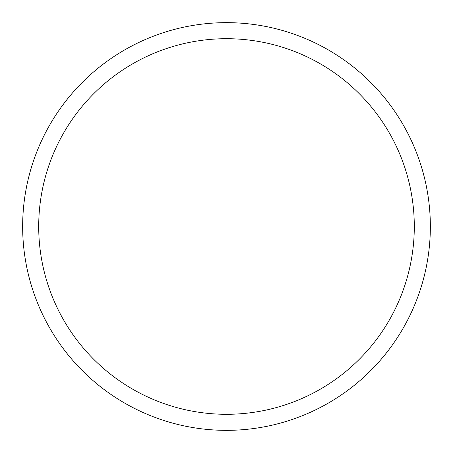 <?xml version="1.0" encoding="UTF-8"?>
<svg xmlns="http://www.w3.org/2000/svg" width="453" height="453" viewBox="0 0 453 453"><rect width="100%" height="100%" fill="white"/><g stroke="black" fill="none" stroke-linecap="round" stroke-linejoin="round"><path stroke-width="0.68" d="M430.35 226.5A203.85 203.85 0 0 0 226.5 22.65A203.85 203.85 0 0 0 22.65 226.5A203.85 203.85 0 0 0 226.5 430.35A203.85 203.85 0 0 0 430.35 226.5M414.297 226.5A187.797 187.797 0 0 0 226.5 38.703A187.797 187.797 0 0 0 38.703 226.5A187.797 187.797 0 0 0 226.5 414.297A187.797 187.797 0 0 0 414.297 226.5"/></g></svg>
